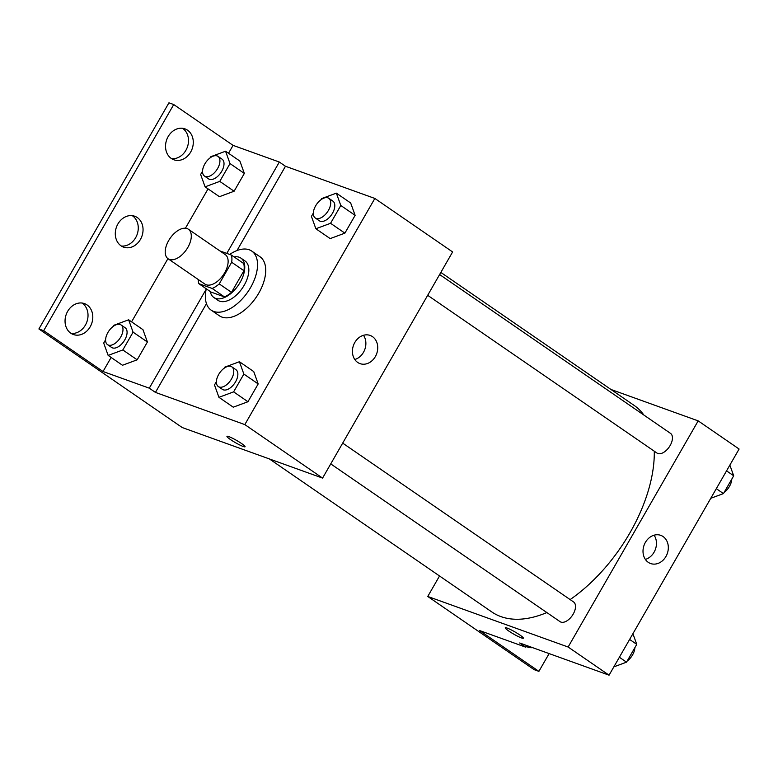 <?xml version="1.0" encoding="UTF-8"?>
<svg xmlns="http://www.w3.org/2000/svg" width="778" height="778" viewBox="0 0 778 778"><rect width="100%" height="100%" fill="white"/><g stroke="black" fill="none" stroke-linecap="round" stroke-linejoin="round"><path stroke-width="1.17" d="M169.39 259.424A17.913 9.939 124.5 0 1 168.097 258.773A17.913 9.939 124.5 0 1 170.061 238.369A17.913 9.939 124.5 0 1 188.402 229.247A17.913 9.939 124.5 0 1 187.158 248.561A17.913 9.939 124.5 0 1 169.39 259.424M188.402 229.247L225.241 254.591A17.913 9.939 124.5 0 1 223.996 273.905A17.913 9.939 124.5 0 1 206.219 284.767A17.913 9.939 124.5 0 1 204.935 284.106L168.097 258.773M231.406 255.067L243.689 263.509A23.126 12.837 124.5 0 1 243.952 270.715L231.513 292.343L219.231 283.902L231.679 262.264A23.126 12.837 124.5 0 0 231.406 255.067L219.911 250.924M231.513 292.343A23.126 12.837 124.5 0 1 224.472 296.914L211.042 292.081L198.769 283.63A23.126 12.837 124.5 0 1 198.244 279.506M198.769 283.63L212.2 288.473A23.126 12.837 124.5 0 0 219.231 283.902M224.472 296.914L212.2 288.473M210.264 291.546A23.885 13.255 -55.5 0 0 213.824 297.478A23.885 13.255 -55.5 0 0 238.292 285.312A23.885 13.255 -55.5 0 0 240.908 258.111A23.885 13.255 -55.5 0 0 234.09 256.905M240.908 258.111L244.992 260.931A23.885 13.255 124.5 0 1 243.329 286.683A23.885 13.255 124.5 0 1 219.639 301.174A23.885 13.255 124.5 0 1 217.918 300.289L213.824 297.478M243.952 270.715L231.679 262.264M229.685 254.445A35.827 19.888 124.5 0 1 251.761 251.09A35.827 19.888 124.5 0 1 249.271 289.717A35.827 19.888 124.5 0 1 213.726 311.453A35.827 19.888 124.5 0 1 211.149 310.13A35.827 19.888 124.5 0 1 206.277 288.803M251.761 251.09L259.949 256.721A35.827 19.888 124.5 0 1 257.45 295.348A35.827 19.888 124.5 0 1 221.915 317.084A35.827 19.888 124.5 0 1 219.338 315.761L211.149 310.13M236.998 250.545L285.468 166.259L279.331 162.038L233.069 145.369L173.727 104.544L168.933 102.822L38.9 328.968L182.198 427.53L322.578 478.091L244.817 424.594L374.85 198.448L285.468 166.259M244.817 424.594L155.435 392.404L206.452 303.663M216.391 381.667L214.485 384.974L218.939 397.325L233.264 407.186L247.949 401.73L258.189 383.924L253.735 371.573L239.41 361.721L224.716 367.177L224.093 368.266M313.33 213.084L311.424 216.401L315.868 228.751L330.193 238.603L344.887 233.147L355.128 215.341L350.674 203L336.349 193.138L321.654 198.594L321.032 199.683M226.952 436.332A10.454 1.255 -150.1 0 0 230.434 439.531A10.454 1.255 29.9 0 1 226.952 436.341A10.454 1.255 29.9 0 1 236.638 440.455A10.454 1.255 29.9 0 1 245.07 446.757A10.454 1.255 29.9 0 1 239.712 444.948A10.454 1.255 29.9 0 1 230.434 439.531A10.454 1.255 -150.1 0 0 239.712 444.948A10.454 1.255 -150.1 0 0 245.08 446.757M155.435 392.404L149.288 388.173L103.027 371.514L43.685 330.689L38.9 328.968M322.578 478.091L452.611 251.946L374.85 198.448M372.497 336.641A14.977 12.331 -70.2 0 1 376.075 355.186A14.977 12.331 -70.2 0 1 360.01 363.627A14.977 12.331 -70.2 0 1 353.484 345.354A14.977 12.331 -70.2 0 1 370.163 335.444A14.977 12.331 -70.2 0 1 372.497 336.641M354.787 359.504A14.977 12.331 109.8 0 0 363.511 335.289M149.288 388.173L206.18 289.251M43.685 330.689L173.727 104.544M82.001 303.031A16.426 13.518 -70.2 0 1 82.264 303.206A16.426 13.518 -70.2 0 1 86.796 322.111A16.426 13.518 -70.2 0 1 71.07 333.383M182.48 128.282A16.426 13.518 -70.2 0 1 182.752 128.467A16.426 13.518 -70.2 0 1 187.274 147.363A16.426 13.518 -70.2 0 1 171.549 158.634M132.241 215.662A16.426 13.518 -70.2 0 1 132.513 215.837A16.426 13.518 -70.2 0 1 137.035 234.732A16.426 13.518 -70.2 0 1 121.31 246.004M226.787 253.404L279.331 162.038M202.543 171.17L200.636 174.486L205.091 186.837L219.415 196.688L234.1 191.232L244.341 173.426L239.887 161.075L225.562 151.224L210.867 156.679L210.245 157.769M105.604 339.743L103.698 343.059L108.152 355.41L122.477 365.261L137.161 359.815L147.402 342.009L142.948 329.658L128.623 319.807L113.938 325.253L113.306 326.352M103.027 371.514L111.118 357.452M131.589 321.839L167.931 258.646M185.417 228.236L208.057 188.869M228.528 153.266L233.069 145.369M87.058 304.937A16.426 13.518 -70.2 0 1 90.977 325.262A16.426 13.518 -70.2 0 1 73.365 334.521A16.426 13.518 -70.2 0 1 66.208 314.487A16.426 13.518 -70.2 0 1 84.491 303.615A16.426 13.518 -70.2 0 1 87.058 304.937M187.537 130.189A16.426 13.518 -70.2 0 1 191.466 150.514A16.426 13.518 -70.2 0 1 173.844 159.772A16.426 13.518 -70.2 0 1 166.696 139.739A16.426 13.518 -70.2 0 1 184.979 128.866A16.426 13.518 -70.2 0 1 187.537 130.189M137.298 217.558A16.426 13.518 -70.2 0 1 141.226 237.893A16.426 13.518 -70.2 0 1 123.605 247.141A16.426 13.518 -70.2 0 1 116.447 227.118A16.426 13.518 -70.2 0 1 134.73 216.245A16.426 13.518 -70.2 0 1 137.298 217.558M546.856 612.568A125.414 69.602 124.5 0 1 500.906 616.604A125.414 69.602 124.5 0 1 491.881 611.994L269.412 458.942M440.834 272.426L634.041 405.348A125.414 69.602 124.5 0 1 643.892 415.063M654.279 451.201A125.414 69.602 124.5 0 1 570.128 599.585M330.738 463.892L560.053 621.641A11.942 6.632 -55.5 0 0 560.909 622.089A11.942 6.632 -55.5 0 0 572.754 614.844A11.942 6.632 -55.5 0 0 573.59 601.968L342.69 443.12M439.619 274.537L670.529 433.385A11.942 6.632 124.5 0 1 669.693 446.261A11.942 6.632 124.5 0 1 657.848 453.506A11.942 6.632 124.5 0 1 656.992 453.068L427.676 295.309M439.531 575.973L427.754 596.463L568.135 647.024L698.177 420.879L610.954 389.467M568.135 647.024L609.067 675.178L519.675 642.988L525.821 647.208L479.559 630.54L538.901 671.365L534.116 669.644L427.754 596.463M505.262 627.788A10.454 1.255 -150.1 0 0 508.734 630.987A10.454 1.255 29.9 0 1 505.253 627.797A10.454 1.255 29.9 0 1 514.939 631.921A10.454 1.255 29.9 0 1 523.38 638.213A10.454 1.255 29.9 0 1 518.022 636.414A10.454 1.255 29.9 0 1 508.734 630.997A10.454 1.255 -150.1 0 0 518.012 636.404A10.454 1.255 -150.1 0 0 523.38 638.213M609.067 675.178L739.1 449.032L698.177 420.879M663.08 536.548A14.977 12.331 -70.2 0 1 666.658 555.093A14.977 12.331 -70.2 0 1 650.593 563.525A14.977 12.331 -70.2 0 1 644.067 545.261A14.977 12.331 -70.2 0 1 660.736 535.342A14.977 12.331 -70.2 0 1 663.08 536.548M645.37 559.411A14.977 12.331 109.8 0 0 654.094 535.196M549.122 653.588L538.901 671.365M527.854 645.925A16.426 13.518 -70.2 0 1 526.521 645.983M526.774 645.536L525.821 647.208M532.648 647.656A16.426 13.518 -70.2 0 1 527.649 647.043A16.426 13.518 -70.2 0 1 526.259 646.43M613.832 666.872L626.523 662.166L636.764 644.359L632.913 633.7M626.523 662.166L619.376 657.245M636.764 644.359L629.616 639.438M634.858 647.675A11.942 6.632 124.5 0 1 627.156 661.076M710.771 498.299L723.462 493.583L733.703 475.786L729.852 465.118M723.462 493.583L716.314 488.672M733.703 475.786L726.545 470.865M731.797 479.092A11.942 6.632 124.5 0 1 724.085 492.493M218.939 397.325L233.624 391.869L243.864 374.072L239.41 361.721M231.854 366.866L235.938 369.686A11.942 6.632 124.5 0 1 235.112 382.562A11.942 6.632 124.5 0 1 223.267 389.807A11.942 6.632 124.5 0 1 222.401 389.36L218.307 386.549A11.942 6.632 124.5 0 1 219.62 372.954A11.942 6.632 124.5 0 1 231.854 366.866A11.942 6.632 124.5 0 1 231.017 379.742A11.942 6.632 124.5 0 1 219.172 386.987A11.942 6.632 124.5 0 1 218.307 386.549M233.264 407.186L247.949 401.73L233.624 391.869M247.949 401.73L258.189 383.924L243.864 374.072M258.189 383.924L253.735 371.573M315.868 228.751L330.562 223.296L340.803 205.489L336.349 193.138M328.783 198.293L332.877 201.103A11.942 6.632 124.5 0 1 332.05 213.979A11.942 6.632 124.5 0 1 320.196 221.224A11.942 6.632 124.5 0 1 319.34 220.787L315.246 217.966A11.942 6.632 124.5 0 1 316.558 204.371A11.942 6.632 124.5 0 1 328.783 198.293A11.942 6.632 124.5 0 1 327.956 211.169A11.942 6.632 124.5 0 1 316.111 218.404A11.942 6.632 124.5 0 1 315.246 217.966M330.193 238.603L344.887 233.147L330.562 223.296M344.887 233.147L355.128 215.341L340.803 205.489M355.128 215.341L350.674 203M108.152 355.41L122.836 349.954L133.077 332.148L128.623 319.807M121.067 324.951L125.161 327.771A11.942 6.632 124.5 0 1 124.324 340.647A11.942 6.632 124.5 0 1 112.479 347.883A11.942 6.632 124.5 0 1 111.614 347.445L107.529 344.635A11.942 6.632 124.5 0 1 108.832 331.029A11.942 6.632 124.5 0 1 121.067 324.951A11.942 6.632 124.5 0 1 120.23 337.827A11.942 6.632 124.5 0 1 108.385 345.072A11.942 6.632 124.5 0 1 107.529 344.635M122.477 365.261L137.161 359.815L122.836 349.954M137.161 359.815L147.402 342.009L133.077 332.148M147.402 342.009L142.948 329.658M205.091 186.837L219.775 181.381L230.016 163.575L225.562 151.224M218.005 156.368L222.09 159.189A11.942 6.632 124.5 0 1 221.263 172.064A11.942 6.632 124.5 0 1 209.418 179.31A11.942 6.632 124.5 0 1 208.553 178.872L204.458 176.052A11.942 6.632 124.5 0 1 205.771 162.456A11.942 6.632 124.5 0 1 218.005 156.368A11.942 6.632 124.5 0 1 217.169 169.244A11.942 6.632 124.5 0 1 205.324 176.489A11.942 6.632 124.5 0 1 204.458 176.052M219.415 196.688L234.1 191.232L219.775 181.381M234.1 191.232L244.341 173.426L230.016 163.575M244.341 173.426L239.887 161.075"/></g></svg>
